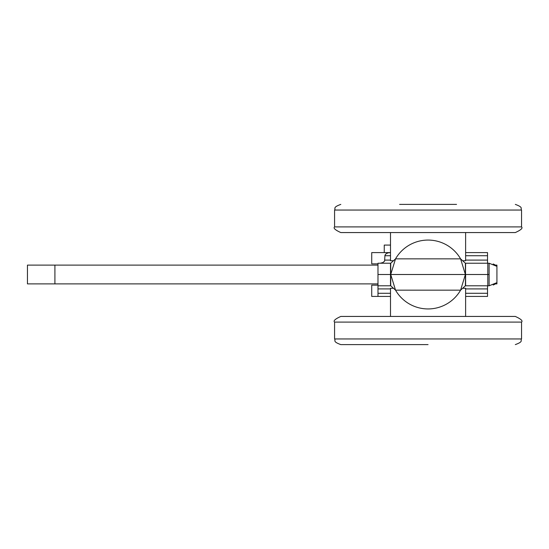 <?xml version="1.0" encoding="UTF-8"?>
<svg xmlns="http://www.w3.org/2000/svg" width="549" height="549" viewBox="0 0 549 549"><rect width="100%" height="100%" fill="white"/><g stroke="black" fill="none" stroke-linecap="round" stroke-linejoin="round"><path stroke-width="0.82" d="M483.765 252.595L487.526 252.595L487.526 255.724L465.621 255.724M380.155 263.232L382.804 262.607L384.602 261.139L384.931 255.374L385.7 254.057L387.862 252.904L390.504 252.595L371.728 252.595L371.728 263.856L377.986 263.856M465.621 252.595L487.526 252.595M389.879 296.419L371.728 296.419L371.728 285.151L377.986 285.151M487.526 285.782L487.526 296.419L480.691 296.419M487.526 296.419L465.621 296.419M489.118 263.232L496.92 266.361L496.92 282.646L489.118 285.782L489.118 274.514L487.793 274.514L489.118 274.5L489.118 263.232L465.394 263.232L460.59 258.853L465.394 274.5L465.394 263.232M395.534 258.853L390.73 263.232L390.73 274.5L395.534 258.853A37.558 37.558 0 0 1 460.59 258.853L395.534 258.853M390.504 288.911L377.986 288.911L377.986 274.514L390.504 274.514L390.504 263.232L377.986 263.232L377.986 274.5L487.793 274.5L487.793 263.232M393.098 274.5L465.394 274.5L390.73 274.514L390.73 285.782L395.534 290.16A37.558 37.558 0 0 0 460.59 290.16L465.394 285.782L465.621 263.232M465.621 260.102L487.526 260.102L487.526 263.232M487.526 260.102L487.526 255.724M487.793 285.782L487.793 274.514L465.621 274.514L465.621 285.782L489.118 285.782M377.986 285.782L390.73 285.782M390.73 274.514L395.534 290.16L460.59 290.16L465.394 274.514L390.504 274.514L390.504 285.782M377.986 296.419L377.986 293.29L377.986 296.419M377.986 288.911L377.986 293.29L390.504 293.29M493.174 263.987A11.275 11.275 0 0 1 495.349 265.112L496.92 265.112L496.92 283.888L495.37 283.888A11.275 11.275 0 0 1 493.208 285.013M377.986 265.112L27.45 265.112L27.45 283.888L54.914 283.888L54.914 265.112M54.914 283.888L377.986 283.888M390.504 245.08L384.245 245.08L384.245 252.595M456.542 204.393L399.583 204.393M465.621 232.563L465.621 260.727L462.649 260.727M393.475 260.727L390.504 260.727L390.504 232.563M515.319 232.563C520.932 230.017 523.005 228.13 521.55 226.902L521.55 210.047L334.574 210.047C336.002 208.476 332.131 207.543 340.805 204.393C332.131 207.543 336.002 208.476 334.574 210.047L334.574 226.902C333.119 228.13 335.192 230.017 340.805 232.563L515.319 232.563C520.932 230.017 523.005 228.13 521.55 226.902L334.574 226.902C333.119 228.13 335.192 230.017 340.805 232.563M428.062 344.607L340.805 344.607L428.062 344.607M462.663 288.273L465.621 288.273L465.621 316.437M390.504 316.437L390.504 288.273L393.461 288.273M515.319 316.437C520.932 318.983 523.005 320.87 521.55 322.098L521.55 338.953C520.123 340.524 523.993 341.457 515.319 344.607C523.993 341.457 520.123 340.524 521.55 338.953L334.574 338.953C336.002 340.524 332.131 341.457 340.805 344.607C332.131 341.457 336.002 340.524 334.574 338.953L334.574 322.098L521.55 322.098C523.005 320.87 520.932 318.983 515.319 316.437L340.805 316.437C335.192 318.983 333.119 320.87 334.574 322.098L334.574 322.098C333.119 320.87 335.192 318.983 340.805 316.437M384.897 260.102L390.504 260.102M390.504 255.724L384.897 255.724M487.526 288.911L465.621 288.911M465.621 293.29L487.526 293.29M521.55 210.047C520.123 208.476 523.993 207.543 515.319 204.393C523.993 207.543 520.123 208.476 521.55 210.047"/></g></svg>
